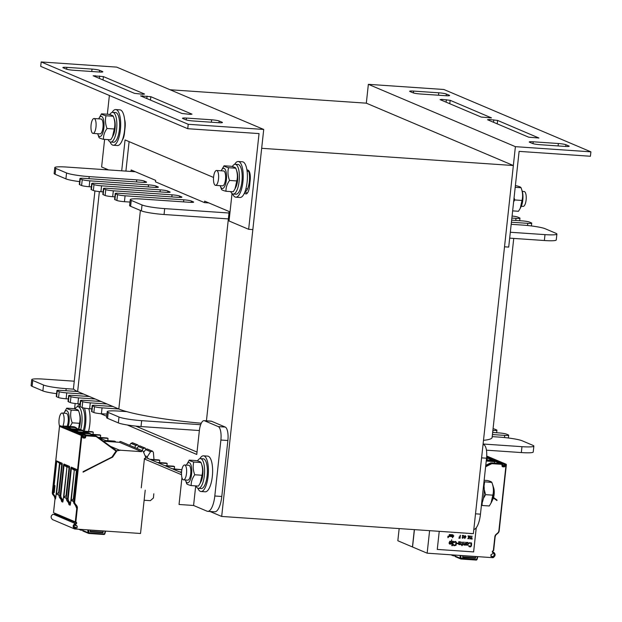 <?xml version="1.0" encoding="UTF-8"?>
<svg xmlns="http://www.w3.org/2000/svg" width="622" height="622" viewBox="0 0 622 622"><rect width="100%" height="100%" fill="white"/><g stroke="black" fill="none" stroke-linecap="round" stroke-linejoin="round"><path stroke-width="0.93" d="M210.011 511.494L221.681 516.447L261.675 148.308L513.352 165.522L366.319 103.174L368.364 84.328L443.867 89.49L590.9 151.838L590.418 156.254L519.113 151.371L508.71 247.089L504.52 246.802L515.397 146.668L368.364 84.328M105.654 168.671L105.546 169.713M248.435 170.397A11.919 4.051 93.9 0 1 249.103 183.334A11.919 4.051 93.9 0 1 244.951 191.801M208.837 202.92L204.506 202.624L204.669 201.155L229.168 211.542L206.434 420.822M130.993 171.454L131.149 169.977L155.655 180.372L155.492 181.842L204.506 202.624M221.681 516.447L473.358 533.66L513.352 165.522M170.086 89.755L366.319 103.174M41.184 61.951L116.687 67.114L263.72 129.454L188.217 124.291L41.184 61.951L40.71 66.367L187.743 128.707L259.047 133.59L248.652 229.3L229.044 220.989L232.029 193.504M73.723 70.27L98.89 71.996A5.963 0.653 6.2 0 0 102.855 71.81A5.963 0.653 6.2 0 0 102.521 71.546L99.582 70.302A5.963 0.653 6.2 0 0 92.025 69.089L66.857 67.363A5.963 0.653 6.2 0 0 62.892 67.549A5.963 0.653 6.2 0 0 63.226 67.814L66.165 69.058A5.963 0.653 6.2 0 0 73.723 70.27M142.749 94.272L144.561 94.046L103.392 76.592L93.16 75.775L134.5 93.362L142.749 94.272M190.192 114.386L192.004 114.16L150.835 96.705L140.603 95.889L181.943 113.476L190.192 114.386M219.169 121.002A5.963 0.653 6.2 0 0 211.612 119.789L186.445 118.071A5.963 0.653 6.2 0 0 182.479 118.258A5.963 0.653 6.2 0 0 182.814 118.522L185.753 119.766A5.963 0.653 6.2 0 0 193.31 120.979L218.477 122.705A5.963 0.653 6.2 0 0 222.443 122.511A5.963 0.653 6.2 0 0 222.108 122.254L219.169 121.002L218.983 122.736M188.217 124.291L187.743 128.707M122.379 139.966A8.941 3.04 -86.1 0 0 124.462 133.209L125.1 127.316A8.941 3.04 -86.1 0 0 124.602 119.463M244.329 193.279L245.636 193.831A8.941 3.04 -86.1 0 0 245.985 193.916A8.941 3.04 -86.1 0 0 249.531 186.242L250.176 180.349A8.941 3.04 -86.1 0 0 248.194 170.265L246.895 169.713M247.393 193.084L244.866 192.011M213.556 177.457L125.061 139.927L121.702 170.817M125.901 171.104L129.104 141.645M108.601 169.923L101.619 166.96L104.613 139.39M107.342 114.23L109.379 95.485M263.72 129.454L252.843 229.588L248.652 229.3M558.369 143.511L533.202 141.785A5.963 0.653 6.2 0 0 529.236 141.971A5.963 0.653 6.2 0 0 529.563 142.236L532.51 143.48A5.963 0.653 6.2 0 0 540.059 144.701L565.227 146.419A5.963 0.653 6.2 0 0 569.192 146.232A5.963 0.653 6.2 0 0 568.858 145.968L565.919 144.724A5.963 0.653 6.2 0 0 558.369 143.511L558.105 145.929M489.343 119.51L487.524 119.735L528.692 137.19L538.924 138.014L497.592 120.427L489.343 119.51L489.234 120.466M441.9 99.396L440.081 99.621L481.249 117.076L491.481 117.892L450.149 100.305L441.9 99.396L441.791 100.344M412.922 92.779A5.963 0.653 6.2 0 0 420.472 93.992L445.64 95.71A5.963 0.653 6.2 0 0 449.605 95.524A5.963 0.653 6.2 0 0 449.271 95.267L446.332 94.015A5.963 0.653 6.2 0 0 438.782 92.802L413.614 91.084A5.963 0.653 6.2 0 0 409.649 91.271A5.963 0.653 6.2 0 0 409.984 91.527L412.922 92.779M590.9 151.838L515.397 146.668M197.026 452.077L135.767 426.101M207.709 511.338L214.699 511.813A17.883 6.08 -86.1 0 0 221.797 496.473L227.877 440.508A11.919 4.051 -86.1 0 0 225.242 427.065L211.519 421.249A11.919 4.051 -86.1 0 0 211.052 421.141L204.063 420.659A11.919 4.051 93.9 0 1 204.521 420.775L218.244 426.591A11.919 4.051 93.9 0 1 220.888 440.034L214.808 495.991A17.883 6.08 93.9 0 1 207.709 511.338A17.883 6.08 93.9 0 1 207.009 511.167L193.582 505.476L195.705 485.899M127.277 424.989L196.762 454.449L199.328 430.891A11.919 4.051 93.9 0 1 204.063 420.659M74.578 408.817L75.153 403.499M100.593 413.669L106.72 416.266M83.799 431.139L92.289 431.715L93.269 432.134L93.02 434.397M91.17 434.265L99.683 434.848L100.663 435.268L100.414 437.53M97.957 437.305L107.07 437.981L108.049 438.401L107.808 440.664M108.049 438.401L99.1 437.787L105.515 440.508L114.464 441.115L115.443 441.534L115.389 442.032M148.191 458.601L149.855 459.308L158.804 459.922L159.784 460.334L159.543 462.597M159.784 460.334L150.835 459.728L157.249 462.441L166.198 463.056L167.178 463.468L166.929 465.73M167.178 463.468L158.229 462.861L164.636 465.575L173.585 466.189L174.564 466.601L174.323 468.864M174.564 466.601L165.623 465.995L172.03 468.708L181.873 469.703M181.951 477.673L179.043 504.481L193.582 505.476M181.515 474.718L144.39 458.982M181.531 472.339L180.403 472.261L181.515 472.728M181.865 469.734L173.009 469.128L179.424 471.841L181.562 471.989M115.443 441.534L106.494 440.92L107.909 441.519M100.663 435.268L91.714 434.654L93.868 435.571M93.269 432.134L84.328 431.52L86.512 432.453M200.673 424.702L141.66 420.666A17.883 1.959 -173.8 0 1 118.996 417.02L108.212 412.448A17.883 1.959 -173.8 0 1 107.217 411.663A17.883 1.959 -173.8 0 1 119.113 411.103L126.748 411.624A74.508 8.179 -173.8 0 1 118.825 408.996L102.047 407.845A5.963 0.653 -173.8 0 1 94.49 406.632L92.53 405.801A5.963 0.653 -173.8 0 1 92.196 405.536A5.963 0.653 -173.8 0 1 96.161 405.35L112.94 406.5L107.062 404.005L90.283 402.854A5.963 0.653 -173.8 0 1 82.734 401.641L80.767 400.809A5.963 0.653 -173.8 0 1 80.44 400.552A5.963 0.653 -173.8 0 1 84.405 400.366L101.184 401.509L95.298 399.021L78.52 397.87A5.963 0.653 -173.8 0 1 70.97 396.657L69.011 395.825A5.963 0.653 -173.8 0 1 68.677 395.561A5.963 0.653 -173.8 0 1 72.642 395.374L89.42 396.525L83.535 394.029L66.756 392.886A5.963 0.653 -173.8 0 1 59.207 391.666L57.247 390.834A5.963 0.653 -173.8 0 1 56.913 390.577A5.963 0.653 -173.8 0 1 60.878 390.391L77.649 391.533A74.508 8.179 -173.8 0 1 73.816 389.185L66.181 388.657A17.883 1.959 -173.8 0 1 43.524 385.018L32.741 380.446A17.883 1.959 -173.8 0 1 31.738 379.661A17.883 1.959 -173.8 0 1 43.633 379.101L74.259 381.193M492.663 432.469L498.844 432.896A5.963 0.653 -173.8 0 1 506.401 434.109L508.361 434.941A5.963 0.653 -173.8 0 1 508.695 435.198A5.963 0.653 -173.8 0 1 504.73 435.384L492.437 434.545M493.075 428.69A5.963 0.653 -173.8 0 1 494.638 429.118L496.597 429.95A5.963 0.653 -173.8 0 1 496.931 430.214A5.963 0.653 -173.8 0 1 492.966 430.401L492.888 430.393M94.925 190.931L73.489 388.268A74.508 8.179 6.2 0 0 73.816 389.185M77.657 391.533L83.535 394.029M89.42 396.525L95.298 399.021M101.184 401.509L107.062 404.005M112.94 406.5L118.825 408.996L140.393 210.438M126.748 411.624A74.508 8.179 6.2 0 0 201.287 423.224M492.212 436.621L499.419 437.118A17.883 1.959 -173.8 0 1 522.083 440.757L532.867 445.329A17.883 1.959 -173.8 0 1 533.863 446.114A17.883 1.959 -173.8 0 1 521.967 446.674L483.092 444.015M483.496 440.337A74.508 8.179 6.2 0 0 492.111 437.507L513.741 238.42M56.579 393.672A17.883 1.959 -173.8 0 1 42.879 390.911L32.103 386.34A17.883 1.959 -173.8 0 1 31.1 385.554L31.738 379.661M68.311 398.92L66.119 398.772A5.963 0.653 -173.8 0 1 58.569 397.559L56.602 396.727A5.963 0.653 -173.8 0 1 56.275 396.463L56.913 390.577M80.075 403.911L77.882 403.764A5.963 0.653 -173.8 0 1 70.325 402.543L68.366 401.719A5.963 0.653 -173.8 0 1 68.031 401.454L68.677 395.561M91.838 408.895L89.646 408.747A5.963 0.653 -173.8 0 1 82.088 407.534L80.129 406.702A5.963 0.653 -173.8 0 1 79.795 406.438L80.44 400.552M106.953 414.112L101.409 413.739A5.963 0.653 -173.8 0 1 93.852 412.518L91.893 411.694A5.963 0.653 -173.8 0 1 91.558 411.43L92.196 405.536M199.367 430.541L141.015 426.552A17.883 1.959 -173.8 0 1 118.359 422.913L107.575 418.342A17.883 1.959 -173.8 0 1 106.58 417.556L107.217 411.663M533.863 446.114L533.225 452A17.883 1.959 -173.8 0 1 521.329 452.567L486.443 450.18M79.608 181.624A17.883 1.959 -173.8 0 1 65.916 178.864L55.133 174.292A17.883 1.959 -173.8 0 1 54.137 173.507L54.775 167.613A17.883 1.959 -173.8 0 1 66.671 167.054L135.324 171.75M91.348 186.872L89.156 186.724A5.963 0.653 -173.8 0 1 81.599 185.511L79.639 184.68A5.963 0.653 -173.8 0 1 79.305 184.415L79.95 178.53A5.963 0.653 -173.8 0 1 83.916 178.343L142.64 182.355A5.963 0.653 6.2 0 0 146.605 182.168A5.963 0.653 6.2 0 0 146.271 181.912L144.312 181.08A5.963 0.653 6.2 0 0 136.754 179.867L89.218 176.609A17.883 1.959 -173.8 0 1 66.554 172.97L55.778 168.399A17.883 1.959 -173.8 0 1 54.775 167.613M103.104 191.864L100.919 191.716A5.963 0.653 -173.8 0 1 93.362 190.495L91.403 189.671A5.963 0.653 -173.8 0 1 91.069 189.407L91.706 183.513A5.963 0.653 -173.8 0 1 95.679 183.327L154.396 187.346A5.963 0.653 6.2 0 0 158.369 187.16A5.963 0.653 6.2 0 0 158.035 186.895L156.075 186.064A5.963 0.653 6.2 0 0 148.518 184.851L89.793 180.831A5.963 0.653 -173.8 0 1 82.244 179.618L80.277 178.786A5.963 0.653 -173.8 0 1 79.95 178.53M114.868 196.847L112.683 196.7A5.963 0.653 -173.8 0 1 105.126 195.487L103.166 194.655A5.963 0.653 -173.8 0 1 102.832 194.391L103.47 188.505A5.963 0.653 -173.8 0 1 107.435 188.318L166.16 192.33A5.963 0.653 6.2 0 0 170.125 192.144A5.963 0.653 6.2 0 0 169.798 191.887L167.831 191.055A5.963 0.653 6.2 0 0 160.282 189.842L101.557 185.822A5.963 0.653 -173.8 0 1 94.008 184.61L92.04 183.778A5.963 0.653 -173.8 0 1 91.706 183.513M129.982 202.064L124.439 201.691A5.963 0.653 -173.8 0 1 116.889 200.471L114.93 199.639A5.963 0.653 -173.8 0 1 114.596 199.382L115.233 193.489A5.963 0.653 -173.8 0 1 119.199 193.302L177.923 197.322A5.963 0.653 6.2 0 0 181.888 197.135A5.963 0.653 6.2 0 0 181.554 196.871L179.595 196.039A5.963 0.653 6.2 0 0 172.045 194.826L113.321 190.806A5.963 0.653 -173.8 0 1 105.763 189.593L103.804 188.761A5.963 0.653 -173.8 0 1 103.47 188.505M511.191 224.301L522.457 225.071A17.883 1.959 -173.8 0 1 545.121 228.709L555.897 233.281A17.883 1.959 -173.8 0 1 556.9 234.066L556.262 239.952A17.883 1.959 -173.8 0 1 544.367 240.52L509.682 238.148M228.367 218.905L164.052 214.504A17.883 1.959 -173.8 0 1 141.396 210.866L130.612 206.294A17.883 1.959 -173.8 0 1 129.609 205.509L130.255 199.615A17.883 1.959 -173.8 0 1 142.15 199.056L189.687 202.305A5.963 0.653 6.2 0 0 193.652 202.119A5.963 0.653 6.2 0 0 193.318 201.862L191.358 201.03A5.963 0.653 6.2 0 0 183.809 199.817L125.084 195.798A5.963 0.653 -173.8 0 1 117.527 194.585L115.568 193.753A5.963 0.653 -173.8 0 1 115.233 193.489M511.642 220.149L521.881 220.849A5.963 0.653 -173.8 0 1 529.431 222.062L531.398 222.894A5.963 0.653 -173.8 0 1 531.724 223.15A5.963 0.653 -173.8 0 1 527.759 223.337L511.416 222.225M512.085 216.036A5.963 0.653 -173.8 0 1 517.675 217.07L519.634 217.902A5.963 0.653 -173.8 0 1 519.969 218.167A5.963 0.653 -173.8 0 1 516.003 218.353L511.867 218.073M229.013 213.012L164.69 208.619A17.883 1.959 -173.8 0 1 142.034 204.972L131.25 200.401A17.883 1.959 -173.8 0 1 130.255 199.615M556.9 234.066A17.883 1.959 -173.8 0 1 545.004 234.626L510.328 232.255M199.841 458.678A17.883 6.08 93.9 0 1 203.464 455.825L207.655 456.113A17.883 6.08 93.9 0 1 212.506 474.368A17.883 6.08 93.9 0 1 205.221 491.8L201.023 491.512A17.883 6.08 93.9 0 1 197.827 488.192M203.464 455.825A17.883 6.08 93.9 0 1 208.308 474.081A17.883 6.08 93.9 0 1 201.023 491.512M88.767 408.677A17.883 6.08 93.9 0 1 88.503 431.458M77.315 406.726A17.883 6.08 93.9 0 1 80.059 403.997M84.483 408.125A17.883 6.08 93.9 0 1 84.312 431.17M234.634 164.356A17.883 6.08 93.9 0 1 238.257 161.51L242.448 161.798A17.883 6.08 93.9 0 1 247.292 180.053A17.883 6.08 93.9 0 1 240.006 197.477L235.816 197.19A17.883 6.08 93.9 0 1 232.612 193.877M238.257 161.51A17.883 6.08 93.9 0 1 243.101 179.766A17.883 6.08 93.9 0 1 235.816 197.19M112.108 112.403A17.883 6.08 93.9 0 1 115.731 109.558L119.922 109.845A17.883 6.08 93.9 0 1 124.765 128.101A17.883 6.08 93.9 0 1 117.48 145.525L113.29 145.237A17.883 6.08 93.9 0 1 110.086 141.925M115.731 109.558A17.883 6.08 93.9 0 1 120.575 127.813A17.883 6.08 93.9 0 1 113.29 145.237M483.745 483.994A14.905 5.069 93.9 0 1 483.986 494.684A14.905 5.069 93.9 0 1 481.545 504.24M74.982 408.926A14.905 5.069 93.9 0 1 77.937 406.656A14.905 5.069 93.9 0 1 81.824 423.605A14.905 5.069 93.9 0 1 80.704 429.561M82.734 401.641L82.088 407.534A14.905 5.069 93.9 0 1 84.615 423.792A14.905 5.069 93.9 0 1 83.216 430.712M197.508 460.879A14.905 5.069 93.9 0 1 200.463 458.608A14.905 5.069 93.9 0 1 204.35 475.558A14.905 5.069 93.9 0 1 198.434 488.348A14.905 5.069 93.9 0 1 195.907 485.906M200.463 458.608L203.262 458.803A14.905 5.069 93.9 0 1 207.142 475.744A14.905 5.069 93.9 0 1 201.225 488.534L198.434 488.348M109.775 114.611A14.905 5.069 93.9 0 1 112.73 112.341A14.905 5.069 93.9 0 1 116.609 129.283A14.905 5.069 93.9 0 1 110.693 142.073A14.905 5.069 93.9 0 1 108.174 139.639M112.73 112.341L115.521 112.528A14.905 5.069 93.9 0 1 119.408 129.477A14.905 5.069 93.9 0 1 113.492 142.267L110.693 142.073M232.301 166.564A14.905 5.069 93.9 0 1 235.256 164.294A14.905 5.069 93.9 0 1 239.136 181.235A14.905 5.069 93.9 0 1 233.219 194.025A14.905 5.069 93.9 0 1 230.7 191.592M235.256 164.294L238.047 164.48A14.905 5.069 93.9 0 1 241.935 181.43A14.905 5.069 93.9 0 1 236.018 194.22L233.219 194.025M493.355 487.073A7.448 2.535 93.9 0 1 494.195 493.635A7.448 2.535 93.9 0 1 492.468 500.026M181.616 471.39A7.448 2.535 93.9 0 1 184.578 464.992A7.448 2.535 93.9 0 1 186.592 472.596A7.448 2.535 93.9 0 1 183.56 479.857A7.448 2.535 93.9 0 1 181.616 471.39M522.309 191.397L524.175 191.522A7.448 2.535 93.9 0 1 526.189 199.126A7.448 2.535 93.9 0 1 523.156 206.387L521.29 206.263M213.61 176.873A7.448 2.535 93.9 0 1 216.573 170.482A7.448 2.535 93.9 0 1 218.586 178.086A7.448 2.535 93.9 0 1 215.554 185.348A7.448 2.535 93.9 0 1 213.61 176.873M59.556 426.14A7.448 2.535 93.9 0 1 59.09 419.43A7.448 2.535 93.9 0 1 62.044 413.039A7.448 2.535 93.9 0 1 64.105 418.365A7.448 2.535 93.9 0 1 62.597 426.614M91.084 124.921A7.448 2.535 93.9 0 1 94.039 118.53A7.448 2.535 93.9 0 1 96.06 126.134A7.448 2.535 93.9 0 1 93.028 133.396A7.448 2.535 93.9 0 1 91.084 124.921M222.536 185.83A7.448 2.535 -86.1 0 0 224.239 184.299A7.448 2.535 -86.1 0 0 225.032 172.706A7.448 2.535 -86.1 0 0 223.555 170.957L216.573 170.482M220.211 185.667A10.131 3.444 -86.1 0 0 220.359 186.126A10.131 3.444 -86.1 0 0 225.094 185.449A10.131 3.444 -86.1 0 0 226.043 171.68A10.131 3.444 -86.1 0 0 221.44 170.366A10.131 3.444 -86.1 0 0 221.23 170.801M228.562 167.707L235.816 168.204L236.928 171.423A10.131 3.444 93.9 0 1 235.847 187.191L235.015 188.839L236.795 180.94C237.814 176.788 237.487 172.543 235.816 168.204C235.652 167.652 234.144 167.015 231.283 166.284L224.037 165.786C224.2 166.338 225.708 166.976 228.562 167.707C227.543 171.859 227.87 176.112 229.549 180.45C227.022 183.964 225.84 187.572 226.004 191.265C223.15 190.534 221.642 189.897 221.479 189.352L220.359 186.126M221.44 170.366L224.037 165.786M226.004 191.265L233.25 191.763L235.015 188.839M229.549 180.45L236.795 180.94M187.743 480.145A7.448 2.535 -86.1 0 0 189.446 478.621A7.448 2.535 -86.1 0 0 190.239 467.021A7.448 2.535 -86.1 0 0 188.761 465.279L184.578 464.992M185.426 479.99A10.131 3.444 -86.1 0 0 185.574 480.448A10.131 3.444 -86.1 0 0 190.309 479.772A10.131 3.444 -86.1 0 0 191.249 466.002A10.131 3.444 -86.1 0 0 186.647 464.681A10.131 3.444 -86.1 0 0 186.437 465.116M193.769 462.029L201.023 462.519L202.134 465.746A10.131 3.444 93.9 0 1 201.062 481.506L200.222 483.154L202.01 475.262C203.021 471.111 202.694 466.865 201.023 462.519C200.859 461.975 199.351 461.337 196.498 460.607L189.243 460.109C189.407 460.653 190.915 461.299 193.769 462.029C192.758 466.181 193.084 470.426 194.756 474.765C192.229 478.279 191.047 481.887 191.211 485.588C188.357 484.857 186.849 484.219 186.686 483.667L185.574 480.448M186.647 464.681L189.243 460.109M191.211 485.588L198.465 486.085L200.222 483.154M194.756 474.765L202.01 475.262M78.535 429.289L79.476 423.31C80.495 419.158 80.168 414.905 78.496 410.567L79.608 413.786A10.131 3.444 93.9 0 1 78.66 429.297M67.106 426.28A7.448 2.535 -86.1 0 0 67.712 415.068A7.448 2.535 -86.1 0 0 66.235 413.327L62.044 413.039M68.272 426.358A10.131 3.444 -86.1 0 0 68.537 413.373A10.131 3.444 -86.1 0 0 64.12 412.728A10.131 3.444 -86.1 0 0 63.91 413.163M71.242 410.077L78.496 410.567C78.333 410.022 76.825 409.385 73.971 408.646L66.717 408.156C66.881 408.701 68.389 409.338 71.242 410.077C70.224 414.229 70.558 418.474 72.23 422.812L70.115 426.482M64.12 412.728L66.717 408.156M79.476 423.31L72.23 422.812M515.21 187.315L521.042 187.712L522.161 190.931A10.131 3.444 93.9 0 1 521.081 206.698L520.249 208.347L522.029 200.455C523.048 196.295 522.721 192.05 521.042 187.712C520.878 187.168 519.37 186.522 516.517 185.791L515.381 185.714M514.075 197.773L514.775 199.957L513.64 201.738M512.645 210.874L518.484 211.27L520.249 208.347M514.775 199.957L522.029 200.455M106.035 115.754L113.29 116.252L114.401 119.471A10.131 3.444 93.9 0 1 113.321 135.238L112.489 136.887L114.269 128.987C115.288 124.835 114.961 120.59 113.29 116.252C113.126 115.7 111.61 115.062 108.757 114.331L101.51 113.834C101.674 114.386 103.182 115.023 106.035 115.754C105.017 119.906 105.343 124.159 107.023 128.497C104.496 132.012 103.314 135.619 103.477 139.312C100.624 138.582 99.116 137.944 98.952 137.392L97.833 134.173A10.131 3.444 -86.1 0 0 102.568 133.497A10.131 3.444 -86.1 0 0 103.516 119.727A10.131 3.444 -86.1 0 0 98.914 118.413A10.131 3.444 -86.1 0 0 98.704 118.849M93.028 133.396L100.025 133.878A7.448 2.535 -86.1 0 0 101.713 132.346A7.448 2.535 -86.1 0 0 102.506 120.754A7.448 2.535 -86.1 0 0 101.028 119.004L94.039 118.53M97.685 133.714A10.131 3.444 -86.1 0 0 97.833 134.173M103.477 139.312L110.724 139.81L112.489 136.887M98.914 118.413L101.51 113.834M114.269 128.987L107.023 128.497M483.986 481.755L491.846 482.415L492.966 485.634A10.131 3.444 93.9 0 1 491.885 501.402L491.046 503.05L492.834 495.159C493.852 490.999 493.518 486.754 491.846 482.415C491.683 481.863 490.175 481.226 487.321 480.495L484.149 480.277M482.182 502.747L482.034 505.476L489.289 505.974L491.046 503.05M482.034 505.476L481.428 505.313M484.243 489.553L485.58 494.661L483.395 498.486M484.6 481.918L484.048 486.101M492.834 495.159L485.58 494.661M74.562 528.933C72.51 526.834 72.743 525.038 75.262 523.545L53.22 514.184C50.693 515.685 50.46 517.488 52.505 519.58L74.562 528.933A4.175 3.895 -67 0 0 75.091 529.011L140.525 533.482L145.229 490.144M74.407 524.991L76.537 525.893L74.438 524.921M74.135 526.725L77.035 527.954L77.237 526.103L76.553 525.815M77.237 526.103L74.446 524.89M112.279 457.108L83.099 472.145L83.154 471.632L111.929 457.069L116.034 451.09L96.667 436.877A2.535 2.364 113 0 0 95.516 436.457L85.922 435.804L85.634 437.118A1.042 0.972 -67 0 1 84.545 438.082L83.426 438.005A1.042 0.972 -67 0 1 82.563 436.908L82.462 435.066L81.902 435.035A0.599 0.56 113 0 0 81.28 435.579L74.088 501.806A2.978 2.783 113 0 0 74.679 503.944L75.728 505.647M83.115 471.997L111.983 457.403L116.228 451.269A0.599 0.56 113 0 0 116.135 450.468M116.353 451.059L118.514 450.103L120.567 450.227L116.477 450.872A1.493 1.392 113 0 0 116.322 450.725L116.485 450.872M112.559 457.232L116.804 451.012M112.481 447.824L111.54 447.14M119.004 450.305L120.178 450.064M112.932 447.731L112.885 448.12M119.043 449.986L110.428 446.332M94.598 435.618L86.155 435.042L80.666 432.718L89.14 433.293L79.142 432.072L87.624 432.648L78.8 431.925L73.31 429.6L81.793 430.175L72.968 429.452L71.794 428.955L79.927 429.39L71.452 428.807L65.963 426.482L74.438 427.057A2.978 2.783 -67 0 1 75.798 427.555L78.162 429.266L75.806 427.555L77.392 429.211M141.256 487.842L144.459 458.391L145.431 458.461L145.595 456.983L143.2 451.331A0.894 0.832 -67 0 0 142.772 450.903L120.722 441.55A0.894 0.832 -67 0 0 119.533 442.32L103.353 441.208M119.533 442.32L141.591 451.665A0.894 0.832 -67 0 1 142.772 450.903M141.591 451.665L120.567 450.227M82.563 435.571L81.847 435.672L74.656 501.9A2.535 2.364 113 0 0 75.161 503.711L76.677 505.639A3.429 3.203 -67 0 1 77.361 508.096L75.837 522.115L76.366 522.363A0.599 0.56 -67 0 1 76.677 522.939L54.619 513.593A0.599 0.56 113 0 0 54.316 513.01L76.366 522.363M53.99 514.495A0.599 0.56 113 0 0 54.588 513.943L76.677 522.939M76.638 523.296A0.599 0.56 -67 0 1 75.783 523.771A4.175 3.895 -67 0 0 75.348 523.545L53.29 514.2A4.175 3.895 -67 0 1 53.733 514.417M76.452 525.738A3.281 3.063 113 0 0 75.161 524.447L75.106 524.424M74.158 526.982L77.035 527.954M76.335 527.907A0.599 0.56 -67 0 1 75.822 528.171L74.267 527.51M74.679 528.039L74.772 528.062A3.281 3.063 113 0 0 75.184 528.125L75.822 528.171M74.601 527.992L74.772 528.062C73.831 526.484 73.964 525.279 75.161 524.447L75.13 524.432M75.837 522.115L54.316 513.01M58.88 495.166L56.548 494.171L59.875 463.522L56.244 460.77L53.578 485.3L53.679 485.798L54.938 485.891A0.451 0.42 -67 0 0 54.565 485.417L54.145 485.385A0.451 0.42 113 0 0 53.679 485.798L52.971 492.282L53.733 492.399L54.565 485.417M53.531 512.637L55.031 498.782L55.475 498.968L55.801 497.359L59.494 463.359M77.361 508.096L76.35 507.824L76.343 507.078M73.8 498.455L71.227 500.593L74.352 469.657L70.511 503.556L70.169 505.196L69.011 504.706L68.995 503.96M66.235 498.284L63.895 497.289L66.997 466.539L63.156 500.438L62.814 502.078L61.656 501.589L61.648 500.842M62.153 465.093L59.875 463.522M54.689 485.448L54.269 492.391L53.694 492.795L54.269 492.391L54.93 485.93M54.223 492.414A0.451 0.42 -67 0 1 53.764 492.779L53.71 492.795M62.247 463.647L62.223 464.393L62.06 463.242L56.244 460.77M69.415 466.352A0.451 0.42 -67 0 0 69.586 466.757L69.602 467.534L69.415 466.352L63.949 464.043L63.537 464.961L60.171 495.905L62.814 502.078M77.011 469.905L77.011 470.644L76.825 469.501L71.305 467.153L70.885 468.078L67.526 499.023L70.169 505.196M71.305 467.153A0.451 0.42 113 0 0 71.468 467.55L68.109 499.116L68.607 500.928L70.092 502.84L68.397 502.56L69.011 504.706M63.949 464.043A0.451 0.42 113 0 0 64.12 464.44L60.762 495.998L61.251 497.81L62.744 499.723L61.049 499.443L61.656 501.589M76.903 471.367L74.578 469.758M70.092 502.84A3.429 3.133 -69.3 0 1 70.511 503.556M69.501 468.211L67.23 466.64M62.744 499.723A3.429 3.133 -69.3 0 1 63.156 500.438M69.602 467.534L66.243 498.479L66.849 500.624L68.381 502.553L66.818 500.586L68.607 500.928M62.254 464.377L58.888 495.361L59.494 497.507L61.026 499.435L59.471 497.468L61.251 497.81M68.109 499.116L66.22 498.455L69.61 467.495M66.795 466.998L63.537 464.961M74.142 470.115L70.885 468.078M62.231 463.639A0.451 0.42 -67 0 1 62.06 463.242M66.57 495.236L63.895 497.289M69.042 467.884L66.018 495.703M76.389 471.002L73.365 498.821M59.214 492.119L56.548 494.171M61.687 464.766L58.662 492.585M145.183 448.05L139.585 445.85L138.278 446.495L136.894 448.408M138.278 446.495L143.223 448.586L145.175 448.05L146.022 449.224M143.223 448.586L141.956 450.553M153.813 493.782L153.424 497.958L150.361 500.663L144.133 500.243M152.53 451.168L146.94 448.967L145.626 449.613L143.635 452.365M145.626 449.613L150.571 451.704L152.522 451.16L153.377 452.388L153.999 459.596M150.571 451.704L147.336 456.735L147.22 458.22L148.199 458.29M145.54 457.504L147.22 458.22M147.336 456.735L145.081 455.771M129.539 445.29L130.923 443.377L132.494 442.747L137.827 444.932L138.675 446.106M130.923 443.377L135.868 445.469L137.82 444.932M135.868 445.469L134.609 447.436M79.507 529.54L78.776 529.275L79.507 529.54M81.443 530.341L81.42 530.341A0.894 0.84 -69.7 0 1 80.642 529.547L81.396 529.439M82.563 529.516L82.602 530.379A0.894 0.832 115.6 0 0 83.091 531.102L85.346 532.059M85.797 532.199L85.23 531.966M86.295 532.416L85.432 532.098M103.221 530.931L103.027 532.72L90.159 531.841L90.353 530.053M103.073 530.924L103.027 532.72M473.808 529.493A17.883 6.08 -86.1 0 0 480.464 514.161L486.544 458.204A11.919 4.051 -86.1 0 0 483.908 444.761L483.053 444.403M454.783 555.081L454.822 555.936A0.894 0.832 115.6 0 0 455.312 556.659L460.708 558.945A0.894 0.832 -67 0 1 460.218 558.222L460.972 558.237L460.816 555.493M429.6 530.667L427.151 553.183L492.585 557.662A4.175 3.895 113 0 0 493.122 557.662C495.594 555.874 495.75 554.07 493.596 552.25L492.313 551.574M427.151 553.183L412.448 546.956L414.33 529.617M490.898 556.356L491.092 554.513L491.948 554.256A3.281 3.063 -67 0 1 493.495 553.16C494.498 554.14 494.366 555.345 493.106 556.776A3.281 3.063 -67 0 1 492.678 556.776L492.049 556.737A0.599 0.56 -67 0 1 491.59 556.41L490.898 556.356M493.549 497.53L497.017 500.041L496.955 500.547L493.409 497.981M497.017 500.041L496.861 500.477M494.474 463.063A2.387 2.224 -67 0 1 494.482 462.947L494.622 461.625L486.241 461.05M494.622 461.625L494.529 461.12L500.018 463.444L491.536 462.869A2.978 2.783 113 0 0 490.097 463.165L485.766 465.357M499.979 463.444L490.043 463.196M487.119 459.946A2.387 2.224 -67 0 1 487.127 459.829L487.174 458.002L492.663 460.334L486.365 459.899L492.624 460.327M486.35 460.023L494.179 460.972L486.303 460.435L494.148 460.972M493.58 552.227A4.175 3.895 113 0 0 493.028 552.406A0.599 0.56 -67 0 1 492.29 551.823L492.329 551.465A0.599 0.56 -67 0 1 492.756 550.937L493.332 550.765L494.855 536.755A3.429 3.203 -67 0 1 496.061 534.422L497.973 532.727A2.535 2.364 113 0 0 498.86 531.009L506.051 464.789L505.219 464.727L505.087 465.909A1.042 0.972 -67 0 1 503.999 466.873L502.879 466.795A1.042 0.972 -67 0 1 502.016 465.699M439.241 531.328L437.274 549.428L473.63 551.916L476.258 527.751M492.305 551.698L493.588 552.243M495.128 536.755L493.332 550.765M493.005 460.474L493.114 460.902M437.274 549.42L473.614 551.908L476.234 527.783M469.081 543.06L469.719 542.547L469.097 543.068M468.98 546.559L468.739 545.696L468.996 546.567M469.641 546.318L470.286 546.373L469.641 546.318M470.893 543.185L471.072 545.471L470.271 546.365M467.969 542.423L466.352 542.874L466.523 545.16L466.119 543.908L466.702 542.431L467.969 542.423L468.397 543.682L467.814 545.16L466.547 545.167M465.746 542.182L465.139 544.304L464.206 544.631L465.163 544.312L465.746 542.182L465.419 545.183L465.116 544.693L463.958 544.989L463.592 543.83L464.16 545.097M465.093 544.716L465.046 545.152M463.763 542.034L463.569 543.822L463.763 542.034M462.099 542.026L461.625 542.267L462.488 542.337L462.379 544.6L462.939 544.639L462.379 544.592M461.967 544.95L461.913 545.704L461.99 544.95L461.221 544.895M461.967 542.392L462.014 544.569L461.244 544.514L462.029 544.577L462.177 542.594L461.625 542.267M459.098 541.723L458.671 544.242L458.756 541.7L459.192 542.205L459.51 541.848L459.184 542.166M459.852 541.77L460.288 541.809L459.852 541.77M460.56 541.918L460.684 543.348L458.997 543.986L460.747 544.11L460.63 544.483L458.997 544.654M460.747 544.11L459.176 544.289M458.017 543.263L457.022 543.185L456.968 543.651L457.038 543.193L458.017 543.263L457.971 543.729L456.968 543.651M455.879 541.599L453.904 542.026L453.788 542.493L454.247 541.676L455.537 541.482L456.47 542.586L456.035 545.3L454.091 545.735M453.57 545.129L453.811 545.525L453.57 544.662L453.99 544.685L453.593 545.136M454.472 545.284L455.117 545.331L454.472 545.284M455.39 545.253L456.043 542.648L455.405 545.261M453.003 541.303L452.536 545.727L453.003 541.303M452.458 541.272L451.766 544.242M452.031 545.214L451.634 545.665M450.841 541.257L451.144 541.746L451.712 539.702L451.129 541.692M450.911 543.682L450.857 544.18L450.934 543.628L449.83 544.118L449.138 543.317L449.535 544.001M449.092 542.928L449.861 541.187L449.107 542.936M470.893 538.644L471.476 538.691L471.764 536.063L471.453 538.683L470.916 538.652M471.974 536.078L471.686 538.706L472.207 539.056L470.877 538.971M472.246 538.745L471.686 538.699M470.178 538.473L470.279 537.727L470.193 538.481M470.17 537.657L469.649 536.358L469.952 537.633M470.216 537.284L470.574 538.255L469.867 538.901M468.366 535.83L468.506 537.602L468.086 535.814L468.739 537.307L469.346 535.9L468.731 537.284M468.949 537.424L468.817 538.831L468.972 537.385L467.767 538.753M464.929 536.856L464.743 538.543L464.992 536.483L464.58 536.825M465.295 535.62L464.968 536.475L465.085 535.604L465.202 536.498L466.033 536.553L465.202 536.491M464.284 536.18L463.732 537.843M463.615 535.503L462.34 535.41L463.615 535.503L462.333 537.563L462.628 538.092L463.336 537.758L462.612 538.084M463.281 535.799L462.169 537.291L463.304 535.799L462.325 535.729M460.171 535.262L460.023 536.638L459.075 536.957L460.039 536.646L460.187 535.27M459.977 537.027L459.891 537.828L458.803 538.139L459.915 537.843L460 537.027L459.09 536.965M452.622 536.016L452.458 537.711L452.777 534.764L452.295 535.993M452.987 534.78L452.894 535.659L453.695 536.086L452.458 537.711M453.733 535.713L452.894 535.651M452.147 534.718L451.533 536.436L452.147 534.718L451.93 536.724L451.44 536.693M450.678 536.125L451.036 534.648L450.678 536.125M451.183 536.288L451.588 534.679L451.207 536.296M450.017 534.578L449.574 536.242L450.017 534.578L449.97 536.343L450.577 534.617L449.963 536.335M450.18 536.452L449.309 536.545M449.138 536.335L449.286 534.523L449.154 536.351M449.457 534.539L449.403 536.296M448.571 536.257L447.918 536.203L448.571 536.257L448.058 537.54M448.384 536.405L447.832 537.144L448.408 536.405L447.902 536.358M466.974 544.903L467.728 544.678L468.016 543.278L467.876 544.398L466.998 544.919M450.771 541.715L450.966 543.146L449.869 543.644M465.73 536.91L465.031 538.014M453.446 536.071L452.855 536.032L452.723 537.221L453.446 536.071L452.73 537.175M470.286 546.373L471.087 545.478L471.103 543.395L470.014 543.037L468.98 543.535M471.048 542.633L471.639 543.62L471.39 545.976L470.59 546.862L469.26 546.777M469.159 545.727L469.392 546.217M467.791 542.788L466.617 543.185L466.725 544.802M464.136 542.065L464.206 544.631M462.939 544.639L461.913 545.704M460.249 542.182L459.464 542.314L459.067 543.333M455.747 542.159L453.788 542.493M453.99 544.685L454.216 545.175M453.368 541.334L452.536 545.727M451.712 539.702L450.857 544.18M451.09 542.221L450.522 541.614L449.722 541.84L449.877 543.651L450.818 543.434L451.067 542.213M470.387 536.351L469.758 536.685L470.007 537.268M470.434 535.97L470.605 536.794M469.346 535.9L468.817 538.831M466.033 536.553L464.743 538.543M465.031 538.061L465.754 536.91L465.155 536.872L465.031 538.061M463.336 537.758L462.356 538.325M460.397 535.285L460.078 538.232L458.803 538.139M451.588 534.679L451.541 536.444M451.036 534.648L450.981 536.405M450.577 534.617L450.165 536.599M472.308 533.583L471.041 533.637M470.473 533.458L469.867 533.552M467.176 533.233L466.718 533.334M464.237 533.031L462.947 533.077M461.928 532.875L460.653 532.93M455.257 532.416L454.853 532.533M453.679 532.315L453.166 532.346M452.14 532.207L451.642 532.253M448.174 531.934L447.521 531.966M446.635 531.833L445.927 531.849M448.431 537.385L447.941 537.665M491.59 556.41L490.921 556.122M453.663 555.897L453.64 555.897A0.894 0.84 -69.7 0 1 452.87 555.104L452.855 554.948M475.69 556.503L475.496 558.292L462.636 557.413L462.83 555.625M475.496 558.292L475.542 556.496M414.431 529.625L412.541 546.995L397.839 540.759L399.161 528.583M66.857 67.363L66.655 69.229M92.025 69.089L91.761 71.507M99.582 70.302L99.396 72.028M102.521 71.546L102.475 71.989M95.143 75.682L95.042 76.63M99.621 75.985L99.349 78.458M103.392 76.592L103.027 80.013M142.586 95.796L142.485 96.744M147.064 96.099L146.792 98.571M150.835 96.705L150.47 100.126M211.612 119.789L211.348 122.215M222.108 122.254L222.062 122.697M186.445 118.071L186.242 119.937M246.343 193.877L245.636 193.831M533.202 141.785L533 143.651M565.919 144.724L565.732 146.45M568.858 145.968L568.811 146.411M493.814 119.821L493.541 122.293M497.592 120.427L497.219 123.848M446.371 99.699L446.106 102.171M450.149 100.305L449.776 103.734M413.614 91.084L413.412 92.95M438.782 92.802L438.518 95.228M446.332 94.015L446.145 95.741M449.271 95.267L449.224 95.71M204.521 420.775L211.519 421.249M220.888 440.034L227.877 440.508M225.242 427.065L218.244 426.591M221.797 496.473L214.808 495.991M504.489 437.554L504.73 435.384M492.741 432.477L492.966 430.401M32.103 386.34L32.741 380.446M42.879 390.911L43.524 385.018M65.955 390.733L66.181 388.657M56.602 396.727L57.247 390.834M58.569 397.559L59.207 391.666M66.119 398.772L66.756 392.886M68.366 401.719L69.011 395.825M70.325 402.543L70.97 396.657M77.882 403.764L78.52 397.87M80.129 406.702L80.767 400.809M89.646 408.747L90.283 402.854M91.893 411.694L92.53 405.801M93.852 412.518L94.49 406.632M101.409 413.739L102.047 407.845M107.575 418.342L108.212 412.448M118.359 422.913L118.996 417.02M141.015 426.552L141.66 420.666M521.329 452.567L521.967 446.674M99.372 191.584L77.649 391.533M527.759 223.337L527.526 225.506M516.003 218.353L515.778 220.429M55.778 168.399L55.133 174.292M66.554 172.97L65.916 178.864M89.218 176.609L88.993 178.685M136.754 179.867L136.529 181.943M144.312 181.08L144.164 182.433M146.271 181.912L146.224 182.355M80.277 178.786L79.639 184.68M82.244 179.618L81.599 185.511M89.793 180.831L89.156 186.724M148.518 184.851L148.293 186.927M156.075 186.064L155.928 187.416M158.035 186.895L157.98 187.339M92.04 183.778L91.403 189.671M94.008 184.61L93.362 190.495M101.557 185.822L100.919 191.716M160.282 189.842L160.056 191.918M167.831 191.055L167.683 192.408M169.798 191.887L169.744 192.33M103.804 188.761L103.166 194.655M105.763 189.593L105.126 195.487M113.321 190.806L112.683 196.7M172.045 194.826L171.82 196.902M179.595 196.039L179.447 197.392M181.554 196.871L181.507 197.314M115.568 193.753L114.93 199.639M117.527 194.585L116.889 200.471M125.084 195.798L124.439 201.691M183.809 199.817L183.583 201.893M191.358 201.03L191.211 202.383M193.318 201.862L193.271 202.305M131.25 200.401L130.612 206.294M142.034 204.972L141.396 210.866M164.69 208.619L164.052 214.504M545.004 234.626L544.367 240.52M67.363 427.073L74.539 427.563A2.535 2.364 -67 0 1 75.69 427.983M82.555 436.908L82.959 435.727A0.599 0.56 113 0 0 82.462 435.066L60.699 425.845A0.599 0.56 -67 0 1 61.018 425.977M60.101 425.806L82.633 435.112L82.959 435.695M81.847 435.672L59.518 426.358A0.599 0.56 -67 0 1 60.147 425.806L81.902 435.035L82.003 435.532M86.147 435.042L95.415 435.952L85.82 435.299A0.599 0.56 113 0 0 85.198 435.851L85.066 437.025A0.599 0.56 -67 0 1 84.444 437.577L83.325 437.499A0.599 0.56 -67 0 1 82.827 436.908L84.545 438.082M63.444 426.591L64.058 426.07L73.653 426.731L74.539 427.563M63.397 426.956L63.436 426.622A0.599 0.56 -67 0 1 64.058 426.07L85.82 435.299L85.922 435.804M74.407 527.798L75.184 528.125M76.677 505.639L76.203 505.873A2.978 2.783 -67 0 1 76.794 508.011L75.285 521.858M71.227 500.593L74.656 501.9M56.54 461.221L62.192 463.623M55.801 497.359A3.429 3.203 113 0 0 55.358 496.597L53.834 494.677A2.535 2.364 -67 0 1 53.336 492.857L53.344 492.756A0.451 0.42 -67 0 1 52.971 492.282L53.298 492.748M53.578 485.3L54.145 485.385L56.758 461.368M53.554 492.787L54.472 485.424M60.762 495.998L58.896 495.33M77.011 470.644L74.461 494.117M74.267 494.482L74.733 494.117A0.451 0.42 113 0 0 74.259 494.529L73.645 501.62A2.978 2.783 113 0 0 74.236 503.758L75.161 503.711M55.475 498.968A2.978 2.783 113 0 0 54.884 496.83L52.917 494.715A2.978 2.783 -67 0 1 52.326 492.577L59.525 426.319M52.334 492.546L52.777 492.663M53.5 512.621L55.031 498.782A2.978 2.783 113 0 0 54.441 496.644L53.36 494.902A2.978 2.783 -67 0 1 52.769 492.764L53.336 492.857M55.358 496.597L54.884 496.83L53.36 494.902L53.834 494.677M76.35 507.824A2.978 2.783 -67 0 0 75.76 505.686L74.212 503.719M74.803 494.101L74.228 494.506L73.8 501.449A0.451 0.42 -67 0 1 73.559 501.005L73.567 500.967M76.996 469.898A0.451 0.42 -67 0 1 76.825 469.501M76.957 469.882L71.468 467.55L74.352 469.657M69.547 466.741L64.12 464.44L66.997 466.539M66.826 500.609L66.243 498.447M74.71 430.191L81.894 430.681A2.535 2.364 -67 0 1 83.045 431.1L84.74 432.329M82.462 430.315A2.978 2.783 113 0 0 82.291 430.237L82.633 430.377A2.978 2.783 -67 0 1 83.146 430.665L82.633 430.377A2.978 2.783 -67 0 0 81.793 430.175L81.894 430.681M83.169 430.681L85.509 432.383L83.161 430.673L83.045 431.1M95.477 435.828L94.614 435.618A2.978 2.783 -67 0 1 95.477 435.828L96.262 436.154A2.978 2.783 113 0 0 95.415 435.952L95.516 436.457M96.775 436.442A2.978 2.783 113 0 0 96.262 436.154L96.775 436.442M89.817 433.433A2.978 2.783 113 0 0 88.798 433.153L88.767 433.145M82.065 433.309L89.241 433.798L89.14 433.293A2.978 2.783 -67 0 1 90.501 433.783L92.865 435.501L90.509 433.791L92.095 435.447M87.243 432.5L87.282 432.508A2.978 2.783 -67 0 1 88.293 432.788M87.733 433.075L87.624 432.648A2.978 2.783 -67 0 1 88.977 433.145L87.267 432.5L78.792 431.925M72.961 429.452L82.291 430.237A2.978 2.783 113 0 0 81.451 430.035L81.412 430.027M79.896 429.39L79.911 429.382A2.978 2.783 -67 0 1 80.946 429.67M80.378 429.957L80.269 429.538A2.978 2.783 -67 0 1 81.63 430.027L81.661 430.051M64.043 426.07L73.653 426.731A2.978 2.783 -67 0 1 74.5 426.933L75.806 427.555M96.667 436.877L96.783 436.45L116.112 450.452L96.783 436.45M85.766 435.944L63.374 426.941M85.634 437.118L82.936 436.123M83.426 438.005L83.021 437.375M83.161 437.46L82.687 435.734M111.929 457.069L83.115 472.02M112.193 457.178L116.228 451.269M89.241 433.798A2.535 2.364 -67 0 1 90.392 434.218M71.406 500.29L73.559 501.208M71.444 428.807L79.911 429.382L81.638 430.027M54.409 496.605L55.008 498.758M139.585 445.85L144.491 447.926M139.849 445.865L144.747 447.941M147.196 448.983L152.102 451.059M146.94 448.967L151.846 451.043M132.494 442.747L137.4 444.831M132.237 442.732L137.143 444.808M80.199 529.361L80.635 529.384M82.547 529.858L81.404 529.54M81.155 530.286L81.661 529.796M105.585 531.095L104.861 533.839L104.177 533.987L89 532.945L88.588 529.928M82.532 529.516L82.602 530.379L87.99 532.665L87.834 529.882M83.076 531.095L82.594 530.294M86.24 532.44L88.767 533.458A0.894 0.832 -67 0 1 87.99 532.665L88.752 532.681M104.823 533.839A0.894 0.832 -67 0 1 103.967 534.492L88.767 533.458L89 532.945M105.235 531.071L104.48 533.762M103.05 531.033L90.346 530.169M102.925 532.214L90.213 531.343M88.79 533.451L103.921 534.492L104.177 533.987M483.908 444.761L483.022 444.699M481.591 457.862L486.544 458.204M480.464 514.161L475.511 513.819M477.043 559.396A0.894 0.832 -67 0 1 476.195 560.049L461.011 559.015M477.805 556.651L477.082 559.396L476.164 560.049L476.405 559.543L460.972 558.237M477.844 556.651L477.082 559.396L476.405 559.543M476.164 560.049L460.988 559.015L461.221 558.502M454.752 555.073L454.822 555.936L460.218 558.222L460.055 555.438M505.935 464.626L505.834 464.121L491.427 458.017A0.599 0.56 -67 0 1 491.738 458.15M490.867 457.979L505.274 464.09A0.599 0.56 113 0 0 504.652 464.634L490.237 458.531A0.599 0.56 -67 0 1 490.867 457.979M506.051 464.789L506.331 464.751A0.599 0.56 113 0 0 505.834 464.121L505.274 464.09L505.375 464.587M505.219 464.727L504.652 464.634L504.52 465.816A0.599 0.56 -67 0 1 503.898 466.368L502.008 465.699L501.915 463.856L487.508 457.745A0.599 0.56 -67 0 1 487.827 457.878M487.174 458.002L486.575 457.963M494.529 461.12L486.287 460.56M503.999 466.873L503.898 466.368L502.778 466.29A0.599 0.56 -67 0 1 502.615 466.251L502.413 464.486A0.599 0.56 113 0 0 501.915 463.856L491.52 462.861M491.388 458.01L506.005 464.167L506.355 464.774L499.155 530.994L506.324 464.782M490.952 555.866L493.106 556.776M492.678 556.776L490.929 556.037M502.016 464.362L492.422 463.701A2.535 2.364 113 0 0 491.193 463.958L485.611 466.78M492.329 552.111L493.028 552.406M494.855 536.755L495.128 536.716A2.978 2.783 -67 0 1 496.177 534.695L498.121 533.007L498.86 531.009M498.121 532.968A2.978 2.783 113 0 0 499.132 531.009M496.208 534.663L497.973 532.727M487.275 458.507L486.521 458.453M492.422 463.701L492.321 463.203A2.978 2.783 113 0 0 490.882 463.499L490.058 463.165L485.774 465.334M487.469 457.745L502.086 463.895L502.141 464.517M490.206 458.857L486.653 457.007M505.087 465.909L502.389 464.914M502.879 466.795L502.475 466.158M502.615 466.251A0.599 0.56 -67 0 1 502.281 465.699M491.193 463.958L490.882 463.499L485.689 466.127M496.061 534.422L495.151 536.739L493.65 550.602M452.419 554.917L453.625 554.995M477.455 556.628L476.701 559.318M462.815 555.741L475.527 556.612M462.69 556.915L475.402 557.786M454.768 555.415L453.625 555.096M453.384 555.843L453.881 555.36M486.707 456.214L490.665 457.893A0.599 0.56 113 0 0 490.043 458.445L490.012 458.779M491.287 458.002L490.735 457.979M491.489 458.025A0.599 0.56 113 0 0 491.224 457.932L486.715 456.019L491.745 458.577M487.368 457.738L486.606 457.613M487.57 457.753A0.599 0.56 113 0 0 487.314 457.668L486.629 457.372M508.695 435.198L508.392 437.997M496.931 430.214L496.651 432.741M531.724 223.15L531.421 225.949M519.969 218.167L519.689 220.693M245.908 188.769L247.556 188.886M247.113 171.229L248.753 171.338M123.381 136.817L123.77 136.84M80.425 406.827L77.937 406.656M183.56 479.857L187.758 480.145M215.554 185.348L222.552 185.83M73.621 501.596L76.343 507.42M76.988 470.621L74.43 494.132M69.003 504.31L68.381 502.553M62.223 464.393L58.865 495.337L59.479 497.491M61.648 501.192L61.026 499.435M80.316 432.57L88.783 433.145L90.509 433.791M73.637 426.723L74.5 426.933M52.901 494.7L52.302 492.562L59.494 426.334L60.684 425.837M78.885 529.322L81.14 530.278M105.623 531.095L104.861 533.839L103.944 534.492M454.791 555.897L455.296 556.651M490.844 457.971L490.214 458.507M502.312 465.684L502.436 464.502M450.966 554.816L453.36 555.835M486.629 457.341L487.835 458.313"/></g></svg>

